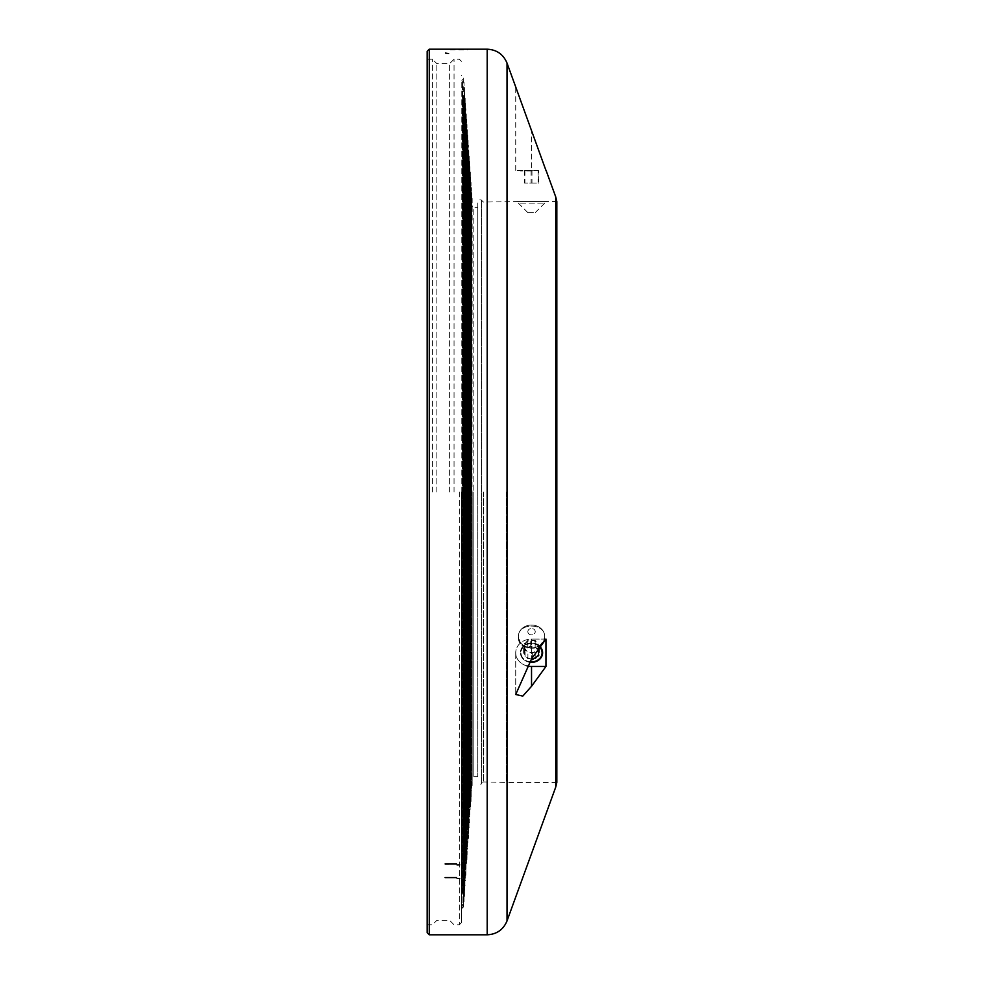 <?xml version="1.0" encoding="UTF-8"?>
<svg xmlns="http://www.w3.org/2000/svg" width="984" height="984" viewBox="0 0 984 984"><rect width="100%" height="100%" fill="white"/><g stroke="black" fill="none" stroke-linecap="round" stroke-linejoin="round"><path stroke-width="0.74" stroke-dasharray="4.92 3.69" d="M531.532 170.441L515.727 170.441L531.532 170.441L531.532 130.786L531.532 170.441M531.532 170.97L520.462 170.97L531.532 170.97M538.592 170.441L524.472 170.441L538.592 170.441L538.592 183.098L524.472 183.098L538.592 183.098M538.162 170.441L538.162 183.098M531.102 170.441L531.102 183.098M524.472 170.441L524.472 183.098M524.915 170.441L524.915 183.098M531.975 170.441L531.975 183.098M539.97 647.3A10.541 9.127 180 0 0 531.532 643.647A10.541 9.127 180 0 0 521.04 651.912A10.541 9.127 180 0 0 529.552 661.74M542.602 652.65A11.07 9.582 180 0 0 542.602 652.515A11.07 9.582 180 0 0 531.532 642.933A11.07 9.582 180 0 0 520.462 652.515A11.07 9.582 180 0 0 529.429 661.924M531.323 659.206L525.099 656.771L524.324 649.944L530.757 645.959L537.965 648.788L538.088 649.895M537.965 648.788L537.965 642.466L530.757 639.637L524.324 643.622L525.099 650.449L532.307 653.278L538.74 649.28L537.965 642.466M538.74 655.602L538.74 649.28M532.307 657.841L532.307 653.278M525.099 656.771L525.099 650.449M524.324 649.944L524.324 643.622M530.757 645.959L530.757 639.637M531.532 661.912A10.541 9.127 180 0 1 520.991 652.921A10.541 9.127 180 0 1 531.2 643.647A10.541 9.127 180 0 1 542.061 652.343A10.541 9.127 180 0 1 531.532 661.912M531.532 662.097A11.07 9.582 180 0 1 520.462 652.515A11.07 9.582 180 0 1 531.532 642.933A11.07 9.582 180 0 1 542.602 652.515A11.07 9.582 180 0 1 531.532 662.097M535.813 658.542L539.441 652.454L535.161 646.685L527.264 647.017L523.636 653.105L527.904 658.874L535.813 658.542L535.813 652.22L527.904 652.54L523.636 646.771L527.264 640.682L535.161 640.363L539.441 646.131L535.813 652.22M539.441 652.454L539.441 646.131M535.161 646.685L535.161 640.363M527.264 647.017L527.264 640.682M523.636 653.105L523.636 646.771M527.904 658.874L527.904 652.54M461.422 492L461.422 922.672L461.422 492M461.791 492L461.791 80.823L461.791 492M462.16 492L462.16 86.1L462.16 492M462.529 492L462.529 892.623L462.529 492M462.898 492L462.898 96.641L462.898 492M463.267 492L463.267 101.918L463.267 492M463.636 492L463.636 107.182L463.636 492M464.005 492L464.005 871.541L464.005 492M464.374 492L464.374 117.723L464.374 492M477.769 776.659L473.808 776.659L473.808 492L473.808 776.659L470.426 779.808L470.278 781.923L472.16 785.613L469.909 787.2L471.791 790.89L469.54 792.477L471.422 796.167L469.171 797.741L471.053 801.431L468.802 803.018L470.684 806.708L468.433 808.282L470.315 811.972L468.064 813.559L469.946 817.249L467.695 818.823L469.577 822.513L467.326 824.1L469.208 827.79L466.957 829.377L468.839 833.067L466.588 834.641L468.47 838.331L466.219 839.918L468.101 843.608L465.85 845.182L467.732 848.872L465.481 850.459L467.363 854.149L465.112 855.723L466.994 859.413L464.743 861L466.625 864.69L464.374 866.277L466.256 869.967L464.005 871.541L465.887 875.231L463.636 876.818L465.518 880.508L463.267 882.082L465.149 885.772L462.898 887.359L464.78 891.049L464.78 92.951L464.571 890.262L464.571 93.738L462.898 96.641L463.575 96.641L463.575 887.359L463.575 96.641L465.149 98.228L464.94 884.985L464.94 99.015L463.267 101.918L463.944 101.918L463.944 882.082L463.944 101.918L465.518 103.492L465.309 879.708L465.309 104.292L463.636 107.182L464.313 107.182L464.313 876.818L464.313 107.182L465.887 108.769L465.678 874.444L465.678 109.556L464.005 112.459L464.682 112.459L464.682 871.541L464.682 112.459L466.256 114.033L466.047 869.167L466.047 114.833L464.374 117.723L465.051 117.723L465.051 866.277L465.051 117.723L466.625 119.31L466.416 863.903L466.416 120.097L464.743 123L465.42 123L465.42 861L465.42 123L466.994 124.587L466.785 858.626L466.785 125.374L465.112 128.277L465.112 855.723L465.112 128.277L465.789 128.277L465.789 855.723L465.789 128.277L467.363 129.851L467.154 853.362L467.154 130.638L465.481 133.541L465.481 850.459L465.481 133.541L466.158 133.541L466.158 850.459L466.158 133.541L467.732 135.128L467.523 848.085L467.523 135.915L465.85 138.818L465.85 845.182L465.85 138.818L466.527 138.818L466.527 845.182L466.527 138.818L468.101 140.392L467.892 842.808L467.892 141.192L466.219 144.082L466.219 839.918L466.219 144.082L466.896 144.082L466.896 839.918L466.896 144.082L468.47 145.669L468.261 837.544L468.261 146.456L466.588 149.359L466.588 834.641L466.588 149.359L467.265 149.359L467.265 834.641L467.265 149.359L468.839 150.933L468.63 832.267L468.63 151.733L466.957 154.623L466.957 829.377L466.957 154.623L467.634 154.623L467.634 829.377L467.634 154.623L469.208 156.21L468.999 827.003L468.999 156.997L467.326 159.9L467.326 824.1L467.326 159.9L467.99 159.9L467.99 824.1L467.99 159.9L469.577 161.487L469.368 821.726L469.368 162.274L467.695 165.177L467.695 818.823L467.695 165.177L468.359 165.177L468.359 818.823L468.359 165.177L469.946 166.751L469.737 816.462L469.737 167.538L468.064 170.441L468.064 813.559L468.064 170.441L468.728 170.441L468.728 813.559L468.728 170.441L470.315 172.028L470.106 811.185L470.106 172.815L468.433 175.718L468.433 808.282L468.433 175.718L469.097 175.718L469.097 808.282L469.097 175.718L470.684 177.292L470.475 805.908L470.475 178.092L468.802 180.982L468.802 803.018L468.802 180.982L469.466 180.982L469.466 803.018L469.466 180.982L471.053 182.569L470.844 800.644L470.844 183.356L469.171 186.259L469.171 797.741L469.171 186.259L469.835 186.259L469.835 797.741L469.835 186.259L471.422 187.833L471.213 795.367L471.213 188.633L469.54 191.523L469.54 792.477L469.54 191.523L470.204 191.523L470.204 792.477L470.204 191.523L471.791 193.11L471.582 790.103L471.582 193.897L469.909 196.8L469.909 787.2L469.909 196.8L470.573 196.8L470.573 787.2L470.573 196.8L472.16 198.387L471.951 784.826L471.951 199.174L470.278 202.077L470.278 781.923L470.278 202.077L470.426 779.808L470.426 204.192L473.808 207.341L473.808 492L473.808 207.341L477.769 207.341L477.769 776.659L477.769 207.341M429.27 492L429.27 49.2L429.27 492M427.167 51.303L427.167 932.697M427.167 492L427.167 59.212L427.167 492M432.431 492L432.431 59.212L432.431 492M436.859 492L436.859 63.64L436.859 492M449.614 492L449.614 63.64L449.614 492M454.042 492L454.042 59.212L454.042 492M477.769 492L477.769 201.548L477.769 492M483.39 492L483.39 781.923L483.39 492M506.231 492L506.231 781.923L506.231 492M544.718 201.548L518.359 201.548L556.833 201.548L556.833 782.452L507.633 782.452L507.633 201.548L507.633 782.452L483.39 781.923L481.373 783.953L481.373 200.047L481.373 783.953L479.097 784.408L477.769 782.452M520.819 643.819L518.359 637.226C517.547 622.355 545.517 622.343 544.718 637.214C540.425 649.145 532.455 651.346 520.819 643.819M518.371 637.767C518.322 651.986 545.53 651.457 544.718 637.238C545.542 622.355 517.559 622.318 518.359 637.226L518.371 637.767M545.948 666.476L545.948 639.083L531.532 658.911L515.727 694.507L522.775 696.106L531.532 686.303L545.948 666.476L531.532 666.476A15.818 13.69 180 0 1 515.727 652.773A15.818 13.69 180 0 0 526.907 665.873M529.269 662.158A11.07 9.582 0 0 1 520.462 652.773A11.07 9.582 0 0 1 531.532 643.192A11.07 9.582 0 0 1 540.278 646.894M545.948 639.083L531.532 639.083A15.818 13.69 180 0 0 515.727 652.773A15.818 13.69 180 0 1 531.532 639.083L531.532 658.911L531.532 639.083L545.948 639.083M531.532 662.367A11.07 9.582 0 0 0 542.602 652.773A11.07 9.582 0 0 0 531.532 643.192A11.07 9.582 0 0 0 520.462 652.773A11.07 9.582 0 0 0 531.532 662.367M527.854 631.839A3.69 3.198 0 0 0 533.525 634.385A3.69 3.198 0 0 0 533.23 628.85A3.69 3.198 0 0 0 527.854 631.839M518.371 636.98A13.173 11.414 180 0 1 518.359 636.439A13.173 11.414 180 0 1 531.532 625.024A13.173 11.414 180 0 1 544.718 636.439A13.173 11.414 180 0 1 531.852 647.841A13.173 11.414 180 0 1 518.371 636.98M528.531 633.548A3.69 3.198 0 0 1 531.176 628.518A3.69 3.198 0 0 1 534.902 633.007A3.69 3.198 0 0 1 528.531 633.548M520.819 643.081A13.173 11.414 180 0 0 535.567 647.3A13.173 11.414 180 0 0 544.718 636.439A13.173 11.414 180 0 0 531.532 625.024A13.173 11.414 180 0 0 518.359 636.439A13.173 11.414 180 0 0 520.819 643.081M528.445 212.618L535.222 212.618L528.445 212.618M520.499 203.122L544.718 203.122L520.499 203.122M487.252 476.551L487.203 934.8L487.252 476.551M462.099 492L462.099 908.441L462.099 492M463.464 492L463.464 906.067L463.464 492M462.468 492L462.468 80.823L462.468 492M463.833 492L463.833 900.803L463.833 492M462.837 492L462.837 86.1L462.837 492M464.202 492L464.202 895.526L464.202 492M463.206 492L463.206 892.623L463.206 492M459.319 492L459.319 924.788L459.319 492M555.726 201.548L555.726 782.452M507.018 920.926L507.018 63.074M531.532 666.476L531.532 686.303M450.217 49.864L467.486 49.852M461.422 908.441L463.685 906.867L463.685 77.133L461.791 80.823L464.054 82.41L462.16 86.1L464.423 87.687L462.529 91.377L464.78 92.951L464.78 891.049L462.529 892.623L464.423 896.313L464.423 87.687L464.423 896.313L462.16 897.9L464.054 901.59L464.054 82.41L464.054 901.59L461.791 903.177L463.685 906.867L463.685 77.133L461.422 75.559M461.422 61.328L459.319 59.212L454.042 59.212L449.614 63.64L436.859 63.64L432.431 59.212L427.167 59.212M461.422 922.672L459.319 924.788L454.042 924.788L449.614 920.36L436.859 920.36L432.431 924.788L427.167 924.788M518.359 201.548L483.39 202.077L481.373 200.047L479.097 199.592L477.769 201.548M515.727 170.441L515.727 86.998M515.727 652.773L515.727 694.507L515.727 652.773M472.16 492L472.16 785.613L472.16 492M471.791 492L471.791 193.11L471.791 492M471.422 492L471.422 187.833L471.422 492M471.053 492L471.053 801.431L471.053 492M470.684 492L470.684 177.292L470.684 492M470.315 492L470.315 172.028L470.315 492M469.946 492L469.946 166.751L469.946 492M469.577 492L469.577 161.487L469.577 492M469.208 492L469.208 156.21L469.208 492M468.839 492L468.839 150.933L468.839 492M468.47 492L468.47 838.331L468.47 492M468.101 492L468.101 140.392L468.101 492M467.732 492L467.732 135.128L467.732 492M467.363 492L467.363 129.851L467.363 492M466.994 492L466.994 859.413L466.994 492M466.625 492L466.625 119.31L466.625 492M466.256 492L466.256 114.033L466.256 492M465.887 492L465.887 875.231L465.887 492M465.518 492L465.518 103.492L465.518 492M465.149 492L465.149 98.228L465.149 492M535.222 212.618L544.718 203.122L544.718 201.634M527.842 212.618L518.359 203.122L518.359 201.634"/><path stroke-width="1.48" d="M529.552 661.74A10.541 9.127 180 0 0 540.413 657.706A10.541 9.127 180 0 0 540.105 647.46A10.541 9.127 180 0 0 539.97 647.3M529.429 661.924A11.07 9.582 180 0 0 542.602 652.65M538.088 649.895L538.74 655.602L532.307 659.6L531.323 659.206M532.307 659.6L532.307 657.841M429.27 49.2L429.27 934.8L429.27 49.2L487.252 49.2L487.252 934.8L429.27 934.8L487.203 934.8L487.203 49.2L429.27 49.2L427.167 51.303L427.167 932.697L429.27 934.8M555.726 782.452L555.726 787.102L556.833 782.452L556.833 201.548L555.726 196.898L555.726 201.548M545.948 639.083L545.948 666.476L531.532 686.303L522.787 696.094L515.727 694.495L531.532 658.911L545.948 639.083M545.948 170.441L515.727 86.998L545.948 170.441M545.948 666.476L531.532 666.476L531.532 686.303M540.278 646.894A11.07 9.582 0 0 1 542.602 652.773A11.07 9.582 0 0 1 529.269 662.158M526.907 665.873A15.818 13.69 180 0 0 531.532 666.476M515.727 86.998L507.018 63.074L507.018 920.926L555.726 787.102L555.726 196.898L545.948 170.06M445.469 53.087L448.606 53.591M457.142 864.985L459.7 864.862M456.588 863.927L445.088 863.94M457.142 878.552L459.7 878.441M456.588 877.593L445.088 877.605M507.018 63.074C503.316 54.304 496.711 49.68 487.203 49.2M507.018 920.926C503.316 929.696 496.711 934.32 487.203 934.8"/></g></svg>
